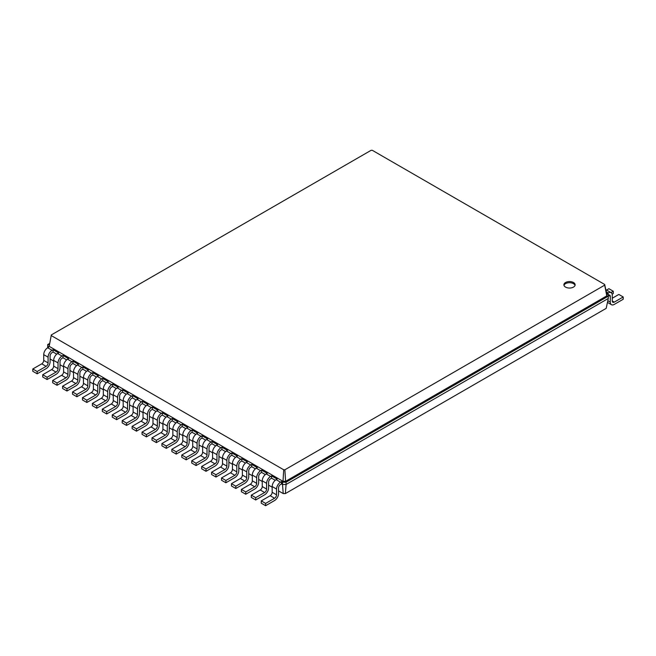 <?xml version="1.0" encoding="UTF-8"?>
<svg xmlns="http://www.w3.org/2000/svg" width="656" height="656" viewBox="0 0 656 656"><rect width="100%" height="100%" fill="white"/><g stroke="black" fill="none" stroke-linecap="round" stroke-linejoin="round"><path stroke-width="0.98" d="M281.514 483.915L280.522 484.489A2.813 1.624 120 0 0 278.538 487.925L278.538 493.665A5.617 3.247 -60 0 1 274.561 500.544L265.623 505.702L265.623 503.414L274.561 498.248A2.813 1.624 120 0 0 276.545 494.813L276.545 489.073A5.617 3.247 -60 0 1 280.522 482.193L281.514 481.619L281.514 483.915L282.506 484.489L282.506 482.193L281.514 481.619M265.623 505.702L261.252 503.185L261.252 500.889L270.19 495.723A2.813 1.624 120 0 0 272.174 492.287L272.174 486.547A5.617 3.247 -60 0 1 276.151 479.667L277.144 479.093L271.584 475.887L271.584 478.175L270.592 478.749A2.813 1.624 120 0 0 268.599 482.193L268.599 487.925A5.617 3.247 -60 0 1 264.63 494.813L255.692 499.97L255.692 497.674L264.63 492.517A2.813 1.624 120 0 0 266.615 489.073L266.615 483.341A5.617 3.247 -60 0 1 270.592 476.461L271.584 475.887M285.376 493.583L286.082 484.489L608.301 298.455L606.177 308.369L285.376 493.583L283.22 493.583L278.538 490.877M272.174 487.211L268.599 485.145M262.244 481.471L258.669 479.413M252.314 475.739L248.739 473.673M242.384 470.008L238.8 467.941M232.445 464.268L228.87 462.209M222.515 458.536L218.94 456.469M212.585 452.804L209.01 450.738M202.647 447.064L199.071 445.006M192.716 441.332L189.141 439.266M182.786 435.6L179.211 433.534M172.848 429.86L169.273 427.802M162.918 424.129L159.342 422.062M152.987 418.397L149.412 416.33M143.049 412.657L139.474 410.599M133.119 406.925L129.544 404.859M123.189 401.193L119.613 399.127M113.258 395.453L109.683 393.395M103.32 389.721L99.745 387.655M93.39 383.99L89.815 381.923M83.46 378.25L79.884 376.191M73.521 372.518L69.946 370.451M63.591 366.786L60.016 364.72M53.661 361.046L50.086 358.988M56.736 354.142L53.062 352.018L53.062 349.722L58.622 352.936L57.63 353.51A5.617 3.247 -60 0 0 53.661 360.39L53.661 366.122A2.813 1.624 120 0 1 51.668 369.566L42.73 374.724L42.73 377.02L47.101 379.545L47.101 377.249L56.039 372.091A2.813 1.624 120 0 0 58.031 368.647L58.031 362.916A5.617 3.247 -60 0 1 62 356.028L62.992 355.462L62.992 357.75L62 358.324A2.813 1.624 120 0 0 60.016 361.768L60.016 367.499A5.617 3.247 -60 0 1 56.039 374.379L47.101 379.545M66.674 359.873L62.992 357.75M76.604 365.605L72.931 363.49L72.931 361.194L78.49 364.4L77.498 364.974A5.617 3.247 -60 0 0 73.521 371.862L73.521 377.594A2.813 1.624 120 0 1 71.537 381.038L62.599 386.195L62.599 388.491L66.969 391.009L66.969 388.721L75.907 383.555A2.813 1.624 120 0 0 77.892 380.119L77.892 374.379A5.617 3.247 -60 0 1 81.869 367.499L82.861 366.925L82.861 369.221L81.869 369.795A2.813 1.624 120 0 0 79.884 373.231L79.884 378.971A5.617 3.247 -60 0 1 75.907 385.851L66.969 391.009M86.535 371.345L82.861 369.221M96.473 377.077L92.791 374.953L92.791 372.665L98.359 375.872L97.359 376.446A5.617 3.247 -60 0 0 93.39 383.325L93.39 389.065A2.813 1.624 120 0 1 91.405 392.501L82.467 397.667L82.467 399.955L86.838 402.481L86.838 400.185L95.776 395.027A2.813 1.624 120 0 0 97.76 391.583L97.76 385.851A5.617 3.247 -60 0 1 101.729 378.971L102.73 378.397L102.73 380.693L101.729 381.267A2.813 1.624 120 0 0 99.745 384.703L99.745 390.443A5.617 3.247 -60 0 1 95.776 397.323L86.838 402.481M106.403 382.817L102.73 380.693M116.333 388.549L112.66 386.425L112.66 384.129L118.219 387.343L117.227 387.917A5.617 3.247 -60 0 0 113.258 394.797L113.258 400.529A2.813 1.624 120 0 1 111.266 403.973L102.328 409.131L102.328 411.427L106.698 413.952L106.698 411.656L115.636 406.499A2.813 1.624 120 0 0 117.629 403.055L117.629 397.323A5.617 3.247 -60 0 1 121.598 390.435L122.59 389.869L122.59 392.157L121.598 392.731A2.813 1.624 120 0 0 119.613 396.175L119.613 401.907A5.617 3.247 -60 0 1 115.636 408.786L106.698 413.952M126.272 394.281L122.59 392.157M136.202 400.021L132.528 397.897L132.528 395.601L138.088 398.815L137.096 399.381A5.617 3.247 -60 0 0 133.119 406.269L133.119 412.001A2.813 1.624 120 0 1 131.134 415.445L122.196 420.603L122.196 422.899L126.567 425.416L126.567 423.128L135.505 417.962A2.813 1.624 120 0 0 137.489 414.526L137.489 408.786A5.617 3.247 -60 0 1 141.466 401.907L142.459 401.333L142.459 403.629L141.466 404.203A2.813 1.624 120 0 0 139.474 407.647L139.474 413.378A5.617 3.247 -60 0 1 135.505 420.258L126.567 425.416M146.132 405.752L142.459 403.629M156.071 411.484L152.389 409.36L152.389 407.073L157.948 410.279L156.956 410.853A5.617 3.247 -60 0 0 152.987 417.733L152.987 423.473A2.813 1.624 120 0 1 151.003 426.908L142.057 432.074L142.057 434.362L146.427 436.888L146.427 434.592L155.374 429.434A2.813 1.624 120 0 0 157.358 425.99L157.358 420.258A5.617 3.247 -60 0 1 161.327 413.378L162.319 412.804L162.319 415.1L161.327 415.674A2.813 1.624 120 0 0 159.342 419.11L159.342 424.85A5.617 3.247 -60 0 1 155.374 431.73L146.427 436.888M166.001 417.224L162.319 415.1M175.931 422.956L172.257 420.832L172.257 418.536L177.817 421.751L176.825 422.325A5.617 3.247 -60 0 0 172.848 429.204L172.848 434.936A2.813 1.624 120 0 1 170.863 438.38L161.925 443.538L161.925 445.834L166.296 448.36L166.296 446.064L175.234 440.906A2.813 1.624 120 0 0 177.218 437.462L177.218 431.73A5.617 3.247 -60 0 1 181.195 424.85L182.188 424.276L182.188 426.564L181.195 427.138A2.813 1.624 120 0 0 179.211 430.582L179.211 436.314A5.617 3.247 -60 0 1 175.234 443.194L166.296 448.36M185.861 428.688L182.188 426.564M195.8 434.428L192.118 432.304L192.118 430.008L197.686 433.222L196.693 433.788A5.617 3.247 -60 0 0 192.716 440.676L192.716 446.408A2.813 1.624 120 0 1 190.732 449.852L181.794 455.01L181.794 457.306L186.165 459.831L186.165 457.535L195.103 452.369A2.813 1.624 120 0 0 197.087 448.934L197.087 443.194A5.617 3.247 -60 0 1 201.064 436.314L202.056 435.74L202.056 438.036L201.064 438.61A2.813 1.624 120 0 0 199.071 442.054L199.071 447.786A5.617 3.247 -60 0 1 195.103 454.665L186.165 459.831M205.73 440.16L202.056 438.036M215.66 445.891L211.986 443.768L211.986 441.48L217.546 444.686L216.554 445.26A5.617 3.247 -60 0 0 212.585 452.14L212.585 457.88A2.813 1.624 120 0 1 210.592 461.316L201.654 466.482L201.654 468.778L206.025 471.295L206.025 468.999L214.963 463.841A2.813 1.624 120 0 0 216.956 460.397L216.956 454.665A5.617 3.247 -60 0 1 220.924 447.786L221.917 447.212L221.917 449.508L220.924 450.082A2.813 1.624 120 0 0 218.94 453.517L218.94 459.257A5.617 3.247 -60 0 1 214.963 466.137L206.025 471.295M225.598 451.631L221.917 449.508M235.529 457.363L231.855 455.239L231.855 452.943L237.415 456.158L236.422 456.732A5.617 3.247 -60 0 0 232.445 463.612L232.445 469.343A2.813 1.624 120 0 1 230.461 472.787L221.523 477.945L221.523 480.241L225.894 482.767L225.894 480.471L234.832 475.313A2.813 1.624 120 0 0 236.816 471.869L236.816 466.137A5.617 3.247 -60 0 1 240.793 459.257L241.785 458.683L241.785 460.971L240.793 461.545A2.813 1.624 120 0 0 238.8 464.989L238.8 470.721A5.617 3.247 -60 0 1 234.832 477.601L225.894 482.767M245.459 463.095L241.785 460.971M255.397 468.835L251.715 466.711L251.715 464.415L257.283 467.63L256.283 468.204A5.617 3.247 -60 0 0 252.314 475.083L252.314 480.815A2.813 1.624 120 0 1 250.33 484.259L241.383 489.417L241.383 491.713L245.754 494.239L245.754 491.943L254.7 486.777A2.813 1.624 120 0 0 256.685 483.341L256.685 477.601A5.617 3.247 -60 0 1 260.653 470.721L261.646 470.147L261.646 472.443L260.653 473.017A2.813 1.624 120 0 0 258.669 476.461L258.669 482.193A5.617 3.247 -60 0 1 254.7 489.073L245.754 494.239M265.327 474.567L261.646 472.443M275.258 480.299L271.584 478.175M283.22 493.583L282.506 484.489L286.082 484.489L286.082 482.193L282.506 482.193L283.007 481.332L49.192 346.343L51.316 334.937L371.124 150.298L372.288 150.298L604.684 284.474L604.684 285.147L284.876 469.786L283.712 469.786L51.316 335.61M265.623 503.414L261.252 500.889M255.692 499.97L251.322 497.445L251.322 495.149L260.26 489.991A2.813 1.624 120 0 0 262.244 486.547L262.244 480.815A5.617 3.247 -60 0 1 266.221 473.935L267.213 473.361L261.646 470.147M251.715 466.711L250.723 467.285A2.813 1.624 120 0 0 248.739 470.721L248.739 476.461A5.617 3.247 -60 0 1 244.762 483.341L235.824 488.499L235.824 486.203L244.762 481.045A2.813 1.624 120 0 0 246.754 477.601L246.754 471.869A5.617 3.247 -60 0 1 250.723 464.989L251.715 464.415M235.824 488.499L231.453 485.981L231.453 483.685L240.391 478.519A2.813 1.624 120 0 0 242.384 475.083L242.384 469.343A5.617 3.247 -60 0 1 246.353 462.464L247.345 461.89L241.785 458.683M231.855 455.239L230.855 455.813A2.813 1.624 120 0 0 228.87 459.257L228.87 464.989A5.617 3.247 -60 0 1 224.901 471.869L215.955 477.035L215.955 474.739L224.901 469.573A2.813 1.624 120 0 0 226.886 466.137L226.886 460.397A5.617 3.247 -60 0 1 230.855 453.517L231.855 452.943M215.955 477.035L211.585 474.509L211.585 472.213L220.531 467.056A2.813 1.624 120 0 0 222.515 463.612L222.515 457.88A5.617 3.247 -60 0 1 226.484 451L227.484 450.426L221.917 447.212M211.986 443.768L210.994 444.342A2.813 1.624 120 0 0 209.01 447.786L209.01 453.517A5.617 3.247 -60 0 1 205.033 460.397L196.095 465.563L196.095 463.267L205.033 458.109A2.813 1.624 120 0 0 207.017 454.665L207.017 448.934A5.617 3.247 -60 0 1 210.994 442.054L211.986 441.48M196.095 465.563L191.724 463.038L191.724 460.742L200.662 455.584A2.813 1.624 120 0 0 202.647 452.14L202.647 446.408A5.617 3.247 -60 0 1 206.624 439.528L207.616 438.954L202.056 435.74M192.118 432.304L191.126 432.878A2.813 1.624 120 0 0 189.141 436.314L189.141 442.054A5.617 3.247 -60 0 1 185.164 448.934L176.226 454.091L176.226 451.795L185.164 446.638A2.813 1.624 120 0 0 187.157 443.194L187.157 437.462A5.617 3.247 -60 0 1 191.126 430.582L192.118 430.008M176.226 454.091L171.856 451.566L171.856 449.278L180.794 444.112A2.813 1.624 120 0 0 182.786 440.676L182.786 434.936A5.617 3.247 -60 0 1 186.755 428.056L187.747 427.482L182.188 424.276M172.257 420.832L171.265 421.406A2.813 1.624 120 0 0 169.273 424.85L169.273 430.582A5.617 3.247 -60 0 1 165.304 437.462L156.366 442.628L156.366 440.332L165.304 435.166A2.813 1.624 120 0 0 167.288 431.73L167.288 425.99A5.617 3.247 -60 0 1 171.265 419.11L172.257 418.536M156.366 442.628L151.995 440.102L151.995 437.806L160.933 432.648A2.813 1.624 120 0 0 162.918 429.204L162.918 423.473A5.617 3.247 -60 0 1 166.895 416.585L167.887 416.019L162.319 412.804M152.389 409.36L151.397 409.934A2.813 1.624 120 0 0 149.412 413.378L149.412 419.11A5.617 3.247 -60 0 1 145.435 425.99L136.497 431.156L136.497 428.86L145.435 423.702A2.813 1.624 120 0 0 147.42 420.258L147.42 414.526A5.617 3.247 -60 0 1 151.397 407.647L152.389 407.073M136.497 431.156L132.127 428.63L132.127 426.334L141.065 421.177A2.813 1.624 120 0 0 143.049 417.733L143.049 412.001A5.617 3.247 -60 0 1 147.026 405.121L148.018 404.547L142.459 401.333M132.528 397.897L131.528 398.471A2.813 1.624 120 0 0 129.544 401.907L129.544 407.647A5.617 3.247 -60 0 1 125.575 414.526L116.629 419.684L116.629 417.388L125.575 412.23A2.813 1.624 120 0 0 127.559 408.786L127.559 403.055A5.617 3.247 -60 0 1 131.528 396.175L132.528 395.601M116.629 419.684L112.258 417.159L112.258 414.871L121.204 409.705A2.813 1.624 120 0 0 123.189 406.269L123.189 400.529A5.617 3.247 -60 0 1 127.157 393.649L128.158 393.075L122.59 389.869M112.66 386.425L111.668 386.999A2.813 1.624 120 0 0 109.683 390.435L109.683 396.175A5.617 3.247 -60 0 1 105.706 403.055L96.768 408.212L96.768 405.925L105.706 400.759A2.813 1.624 120 0 0 107.691 397.323L107.691 391.583A5.617 3.247 -60 0 1 111.668 384.703L112.66 384.129M96.768 408.212L92.398 405.695L92.398 403.399L101.336 398.241A2.813 1.624 120 0 0 103.32 394.797L103.32 389.065A5.617 3.247 -60 0 1 107.297 382.177L108.289 381.603L102.73 378.397M92.791 374.953L91.799 375.527A2.813 1.624 120 0 0 89.815 378.971L89.815 384.703A5.617 3.247 -60 0 1 85.838 391.583L76.9 396.749L76.9 394.453L85.838 389.295A2.813 1.624 120 0 0 87.83 385.851L87.83 380.119A5.617 3.247 -60 0 1 91.799 373.231L92.791 372.665M76.9 396.749L72.529 394.223L72.529 391.927L81.467 386.769A2.813 1.624 120 0 0 83.46 383.325L83.46 377.594A5.617 3.247 -60 0 1 87.428 370.714L88.421 370.14L82.861 366.925M72.931 363.49L71.939 364.064A2.813 1.624 120 0 0 69.946 367.499L69.946 373.231A5.617 3.247 -60 0 1 65.977 380.119L57.039 385.277L57.039 382.981L65.977 377.823A2.813 1.624 120 0 0 67.962 374.379L67.962 368.647A5.617 3.247 -60 0 1 71.939 361.768L72.931 361.194M57.039 385.277L52.669 382.751L52.669 380.464L61.607 375.298A2.813 1.624 120 0 0 63.591 371.862L63.591 366.122A5.617 3.247 -60 0 1 67.568 359.242L68.56 358.668L62.992 355.462M53.062 352.018L52.07 352.592A2.813 1.624 120 0 0 50.086 356.028L50.086 361.768A5.617 3.247 -60 0 1 46.109 368.647L37.171 373.805L37.171 371.517L46.109 366.351A2.813 1.624 120 0 0 48.093 362.916L48.093 357.176A5.617 3.247 -60 0 1 52.07 350.296L53.062 349.722M37.171 373.805L32.8 371.288L32.8 368.992L41.738 363.834A2.813 1.624 120 0 0 43.722 360.39L43.722 354.658A5.617 3.247 -60 0 1 47.699 347.77L47.699 344.564L49.471 343.539M52.07 350.296L47.699 347.77L48.692 347.196L47.699 346.63L49.192 346.343L51.316 334.937M608.301 298.455L608.301 296.159L286.082 482.193L285.59 481.332L283.007 481.332L283.712 469.786M565.538 282.515A5.617 3.247 0 0 0 563.898 284.811A5.617 3.247 0 0 0 569.515 288.05A5.617 3.247 0 0 0 575.132 284.811A5.617 3.247 0 0 0 571.663 281.809A5.617 3.247 0 0 0 565.538 282.515M610.285 296.389L608.301 295.241A2.813 1.624 -60 0 1 609.703 295.102A2.813 1.624 -60 0 1 610.285 296.389L610.285 302.129A5.617 3.247 120 0 0 611.449 304.696A5.617 3.247 120 0 0 614.262 304.417L623.2 299.259L623.2 296.963L614.262 302.129A2.813 1.624 -60 0 1 612.86 302.268A2.813 1.624 -60 0 1 612.278 300.981L612.278 295.241A5.617 3.247 120 0 0 611.113 292.674A5.617 3.247 120 0 0 608.301 292.953L607.308 293.527L608.301 294.101L608.301 296.159L606.808 295.872L285.59 481.332L284.876 469.786M255.692 497.674L251.322 495.149M47.699 344.564L49.192 344.851M245.754 491.943L241.383 489.417M235.824 486.203L231.453 483.685M225.894 480.471L221.523 477.945M215.955 474.739L211.585 472.213M206.025 468.999L201.654 466.482M196.095 463.267L191.724 460.742M186.165 457.535L181.794 455.01M176.226 451.795L171.856 449.278M166.296 446.064L161.925 443.538M156.366 440.332L151.995 437.806M146.427 434.592L142.057 432.074M136.497 428.86L132.127 426.334M126.567 423.128L122.196 420.603M116.629 417.388L112.258 414.871M106.698 411.656L102.328 409.131M96.768 405.925L92.398 403.399M86.838 400.185L82.467 397.667M76.9 394.453L72.529 391.927M66.969 388.721L62.599 386.195M57.039 382.981L52.669 380.464M47.101 377.249L42.73 374.724M37.171 371.517L32.8 368.992M608.301 294.101L606.808 294.388L606.808 295.872L604.684 285.147M606.808 294.388L604.684 284.474M575.041 285.385A5.617 3.247 0 0 0 571.196 282.859A5.617 3.247 0 0 0 565.538 283.663A5.617 3.247 0 0 0 563.98 285.385M612.146 294.167L613.27 293.527L613.27 291.231L608.899 288.706L606.562 290.059M613.27 291.231L610.941 292.576M623.2 296.963L618.829 294.446L612.278 298.226M611.113 292.674L606.743 290.149A5.617 3.247 120 0 0 605.849 289.886M280.522 482.193L276.151 479.667M276.545 489.073L272.174 486.547M276.545 494.813L272.174 492.287M274.561 498.248L270.19 495.723M270.592 476.461L266.221 473.935M260.653 470.721L256.283 468.204M250.723 464.989L246.353 462.464M240.793 459.257L236.422 456.732M230.855 453.517L226.484 451M220.924 447.786L216.554 445.26M210.994 442.054L206.624 439.528M201.064 436.314L196.693 433.788M191.126 430.582L186.755 428.056M181.195 424.85L176.825 422.325M171.265 419.11L166.895 416.585M161.327 413.378L156.956 410.853M151.397 407.647L147.026 405.121M141.466 401.907L137.096 399.381M131.528 396.175L127.157 393.649M121.598 390.435L117.227 387.917M111.668 384.703L107.297 382.177M101.729 378.971L97.359 376.446M91.799 373.231L87.428 370.714M81.869 367.499L77.498 364.974M71.939 361.768L67.568 359.242M62 356.028L57.63 353.51M266.615 483.341L262.244 480.815M266.615 489.073L262.244 486.547M264.63 492.517L260.26 489.991M256.685 477.601L252.314 475.083M256.685 483.341L252.314 480.815M254.7 486.777L250.33 484.259M246.754 471.869L242.384 469.343M246.754 477.601L242.384 475.083M244.762 481.045L240.391 478.519M236.816 466.137L232.445 463.612M236.816 471.869L232.445 469.343M234.832 475.313L230.461 472.787M226.886 460.397L222.515 457.88M226.886 466.137L222.515 463.612M224.901 469.573L220.531 467.056M216.956 454.665L212.585 452.14M216.956 460.397L212.585 457.88M214.963 463.841L210.592 461.316M207.017 448.934L202.647 446.408M207.017 454.665L202.647 452.14M205.033 458.109L200.662 455.584M197.087 443.194L192.716 440.676M197.087 448.934L192.716 446.408M195.103 452.369L190.732 449.852M187.157 437.462L182.786 434.936M187.157 443.194L182.786 440.676M185.164 446.638L180.794 444.112M177.218 431.73L172.848 429.204M177.218 437.462L172.848 434.936M175.234 440.906L170.863 438.38M167.288 425.99L162.918 423.473M167.288 431.73L162.918 429.204M165.304 435.166L160.933 432.648M157.358 420.258L152.987 417.733M157.358 425.99L152.987 423.473M155.374 429.434L151.003 426.908M147.42 414.526L143.049 412.001M147.42 420.258L143.049 417.733M145.435 423.702L141.065 421.177M137.489 408.786L133.119 406.269M137.489 414.526L133.119 412.001M135.505 417.962L131.134 415.445M127.559 403.055L123.189 400.529M127.559 408.786L123.189 406.269M125.575 412.23L121.204 409.705M117.629 397.323L113.258 394.797M117.629 403.055L113.258 400.529M115.636 406.499L111.266 403.973M107.691 391.583L103.32 389.065M107.691 397.323L103.32 394.797M105.706 400.759L101.336 398.241M97.76 385.851L93.39 383.325M97.76 391.583L93.39 389.065M95.776 395.027L91.405 392.501M87.83 380.119L83.46 377.594M87.83 385.851L83.46 383.325M85.838 389.295L81.467 386.769M77.892 374.379L73.521 371.862M77.892 380.119L73.521 377.594M75.907 383.555L71.537 381.038M67.962 368.647L63.591 366.122M67.962 374.379L63.591 371.862M65.977 377.823L61.607 375.298M58.031 362.916L53.661 360.39M58.031 368.647L53.661 366.122M56.039 372.091L51.668 369.566M48.093 357.176L43.722 354.658M48.093 362.916L43.722 360.39M46.109 366.351L41.738 363.834M606.251 291.764L608.301 292.953M612.278 300.981L614.262 302.129M607.817 300.702L610.285 302.129M611.449 304.696L607.456 302.391"/></g></svg>
